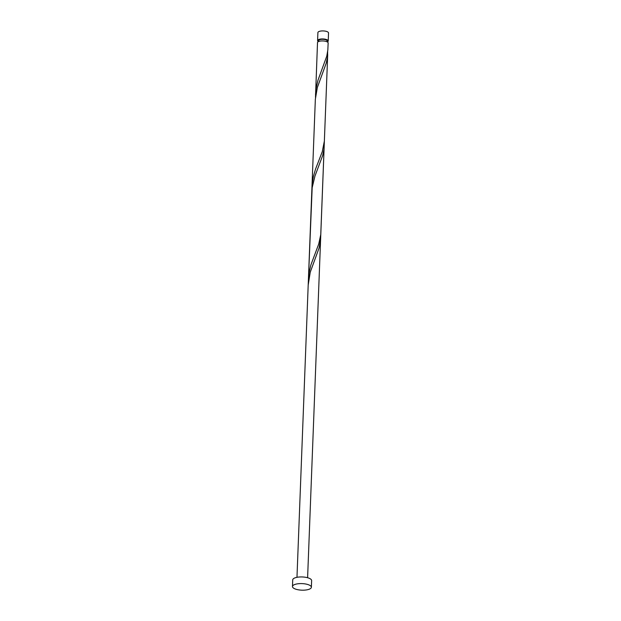 <?xml version="1.0" encoding="UTF-8"?>
<svg xmlns="http://www.w3.org/2000/svg" width="621" height="621" viewBox="0 0 621 621"><rect width="100%" height="100%" fill="white"/><g stroke="black" fill="none" stroke-linecap="round" stroke-linejoin="round"><path stroke-width="0.93" d="M317.587 40.582L317.898 32.571A5.325 1.847 2.2 0 1 320.762 31.05A5.325 1.847 2.2 0 1 326.211 31.345A5.325 1.847 2.2 0 1 328.532 32.975L328.222 40.994A5.325 1.847 -177.8 0 0 325.909 39.364A5.325 1.847 -177.8 0 0 320.452 39.069A5.325 1.847 -177.8 0 0 317.587 40.582A5.325 1.847 -177.8 0 0 318.394 41.615M327.337 41.956A5.325 1.847 -177.8 0 0 328.222 40.994M327.12 41.84L327.158 40.955A4.254 1.475 -177.8 0 0 325.303 39.651A4.254 1.475 -177.8 0 0 320.941 39.41A4.254 1.475 -177.8 0 0 318.651 40.629L318.612 41.514M292.468 586.527L292.724 579.874A9.462 3.284 2.2 0 1 297.824 577.173A9.462 3.284 2.2 0 1 307.519 577.709A9.462 3.284 2.2 0 1 311.633 580.604L311.377 587.249A9.462 3.284 2.2 0 1 306.277 589.95A9.462 3.284 2.2 0 1 296.59 589.422A9.462 3.284 2.2 0 1 292.468 586.527A9.462 3.284 2.2 0 1 297.568 583.825A9.462 3.284 2.2 0 1 307.263 584.361A9.462 3.284 2.2 0 1 311.377 587.249M315.515 94.431L316.151 88.073L317.952 80.319L326.762 56.154L327.849 49.913L328.144 42.989A5.325 1.847 -177.8 0 0 325.831 41.359A5.325 1.847 -177.8 0 0 320.374 41.064A5.325 1.847 -177.8 0 0 317.51 42.577L315.491 97.381M327.702 54.555L320.754 234.622L318.72 244.037L310.849 265.02L309.056 272.782L308.42 279.139L315.344 99.298L317.347 87.507L326.242 63.125L327.523 56.86L327.671 51.605M324.379 141.014L322.268 151.687L315.615 168.912L313.38 176.511L312.115 184.398L311.944 189.731M308.42 279.139L308.396 282.081M324.123 143.956L323.976 149.219L322.695 155.475L314.956 176.077L312.177 187.674L308.195 285.023L310.252 272.215L319.147 247.826L320.607 239.256L307.605 577.732M308.195 285.023L296.97 577.32M324.154 146.905L320.607 239.256"/></g></svg>
